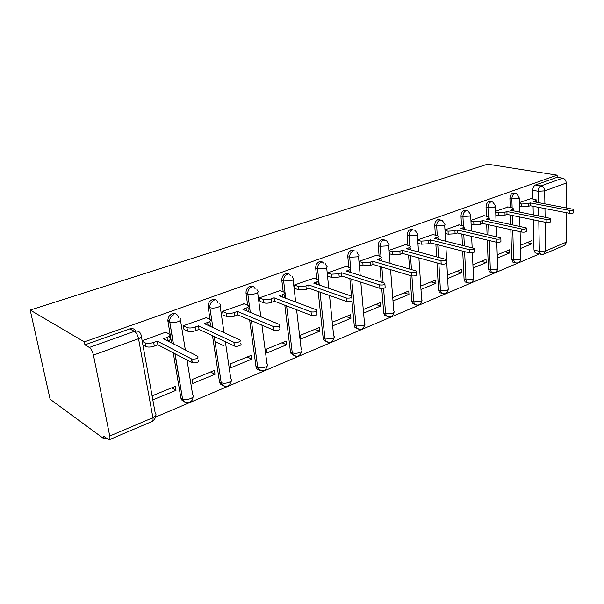 <?xml version="1.0" encoding="UTF-8"?>
<svg xmlns="http://www.w3.org/2000/svg" width="604" height="604" viewBox="0 0 604 604"><rect width="100%" height="100%" fill="white"/><g stroke="black" fill="none" stroke-linecap="round" stroke-linejoin="round"><path stroke-width="0.91" d="M178.467 317.53C177.599 314.269 175.537 313.038 172.291 313.831C169.52 315.054 168.04 317.228 167.852 320.362L167.935 321.313L169.626 322.121L169.543 321.177C169.732 318.029 171.211 315.847 173.99 314.624M218.006 303.117C217.161 300.067 215.258 298.912 212.283 299.644C209.316 301.041 207.927 303.442 208.108 306.855L209.852 307.61C209.671 304.19 211.068 301.774 214.035 300.377M255.16 288.901C254.171 286.477 252.457 285.594 250.003 286.258C247.195 287.595 245.866 289.935 246.017 293.272L247.799 293.967C247.655 290.622 248.984 288.282 251.8 286.938M290.214 275.56C289.188 273.68 287.663 273.031 285.647 273.612C282.982 274.888 281.706 277.153 281.819 280.415L283.646 281.056C283.533 277.795 284.816 275.522 287.474 274.239M323.367 263.042C322.37 261.608 321.034 261.139 319.373 261.645C316.851 262.861 315.628 265.065 315.696 268.252L317.553 268.848C317.485 265.654 318.708 263.45 321.237 262.234M354.148 250.66L351.339 250.305C348.946 251.468 347.761 253.604 347.806 256.715L349.678 257.274C349.648 254.156 350.826 252.019 353.219 250.849M384.287 239.886L381.675 239.546C379.395 240.656 378.263 242.732 378.27 245.775L380.165 246.296C380.158 243.246 381.298 241.162 383.578 240.052L386.583 240.732L388.576 243.895C389.52 244.537 389.142 245.194 387.443 245.873L380.165 246.296L381.011 256.708M412.947 229.648L410.501 229.316C408.334 230.381 407.239 232.404 407.217 235.379L409.135 235.862C409.157 232.88 410.252 230.856 412.419 229.784L415.031 230.26L417.296 233.642C418.142 234.231 417.794 234.828 416.247 235.439L409.135 235.862L409.822 245.866M440.256 219.916L437.93 219.584C435.861 220.611 434.812 222.574 434.767 225.488L436.692 225.941C436.737 223.019 437.794 221.049 439.863 220.022L442.136 220.339L444.627 223.873C445.382 224.424 445.057 224.967 443.653 225.518L436.692 225.941L437.251 235.605M466.447 210.607L464.061 210.313C462.09 211.294 461.071 213.212 461.003 216.066L462.936 216.489C463.004 213.627 464.023 211.71 466.001 210.721L467.987 210.932L470.667 214.571L469.753 216.073L462.936 216.489L463.389 225.851M491.399 201.736L488.983 201.472C487.103 202.416 486.114 204.288 486.031 207.081L487.972 207.474C488.055 204.673 489.044 202.801 490.931 201.849L492.675 201.985L495.499 205.692L494.638 207.059L487.972 207.474L488.311 216.572M515.212 193.272L512.781 193.031C510.976 193.937 510.025 195.764 509.919 198.497L511.86 198.867C511.973 196.126 512.924 194.299 514.729 193.386L516.269 193.461L519.206 197.206L518.398 198.459L511.86 198.867L512.116 207.723M538.458 202.589L538.247 191.272C538.375 188.576 539.304 186.779 541.033 185.904L562.649 178.165L557.152 177.289L557.13 175.16L84.326 341.887L30.2 310.063L50.109 399.236L104.137 438.934L106.138 438.081M155.349 417.175L539.515 253.907M557.13 175.16L487.609 164.175L30.2 310.063M104.137 438.934L103.578 436.216L109.097 439.81C109.943 439.531 110.162 438.27 109.754 436.028L93.446 355.099C92.548 351.4 91.181 348.855 89.354 347.459L134.458 331.324C137.931 330.456 140.151 331.702 141.109 335.054C142.62 336.141 141.759 337.349 138.535 338.693L93.446 355.099M84.326 341.887L84.922 344.831L89.354 347.459M536.261 253.129L535.189 252.872L533.981 250.033L533.362 219.811M533.256 214.798L533.083 206.274M532.932 198.905L532.758 190.298L538.247 191.272L544.68 190.864L544.891 203.797M545.186 222.242L545.639 250.939L566.711 241.993L566.492 212.706M566.454 207.844L566.265 183.012L544.68 190.864C544.423 188.191 543.2 186.538 541.033 185.904L535.529 184.96C533.8 185.836 532.879 187.618 532.758 190.298M566.711 241.993L564.725 245.224L544.113 254.027M562.649 178.165C564.823 178.769 566.024 180.385 566.265 183.012M497.326 258.036L509.587 252.985L504.665 251.777M509.587 252.985L509.497 249.807L497.213 254.828M508.206 206.938L495.688 211.264M473.053 268.025L486.152 262.634L481.237 261.358M486.152 262.634L486.024 259.395L472.909 264.756M484.302 215.711L470.924 220.339M447.632 278.497L461.622 272.736L456.722 271.37M461.622 272.736L461.456 269.437L447.451 275.16M459.266 224.892L444.959 229.852M420.973 289.475L435.929 283.314L431.045 281.864M435.929 283.314L435.726 279.954L420.746 286.077M433.015 234.518L417.704 239.833M392.985 300.996L408.976 294.412L404.129 292.864M408.976 294.412L408.734 290.985L392.721 297.53M405.458 244.628L389.067 250.328M363.706 313.053L380.686 306.062L375.869 304.416M380.686 306.062L380.399 302.566L363.389 309.512M376.496 255.25L359.078 261.321M333.076 325.669L350.939 318.308L346.175 316.549M350.939 318.308L350.599 314.737L332.706 322.053M346.024 266.432L327.67 272.827M319.637 331.203L319.244 327.557L300.384 335.265L300.815 338.95L319.637 331.203L314.933 329.316M313.914 278.21L294.548 284.96L294.994 288.803L295.447 288.644M286.636 344.793L286.183 341.064L266.281 349.195L266.779 352.97L286.636 344.793L282.008 342.77M280.029 290.645L259.577 297.78L260.082 301.713L260.528 301.547M251.808 359.131L251.287 355.326L230.26 363.918L230.819 367.776L251.808 359.131L247.27 356.972M223.744 345.76L214.986 341.585M244.227 303.782L222.574 311.332L223.163 315.356L223.601 315.197M214.994 374.291L214.397 370.403L192.14 379.501L192.782 383.442L214.994 374.291L210.562 371.973M206.334 317.689L183.382 325.699L184.054 329.814L184.477 329.656M152.812 399.893L176.013 390.343L171.71 387.844M176.013 390.343L175.334 386.364L152.087 395.862M166.153 332.434L166.085 332.034L142.144 340.807M184.454 401.418C182.499 401.162 181.298 399.999 180.86 397.923L173.25 352.849M171.581 342.936L167.935 321.313M223.027 385.231C221.072 385.035 219.886 383.872 219.471 381.751L212.487 335.703M211.121 326.726L210.758 324.333M210.011 319.41L208.116 306.885L209.86 307.632C212.102 308.357 214.835 308.206 218.052 307.194C220.845 306.039 221.442 304.997 219.841 304.069L219.765 303.85M259.448 369.927C257.734 369.829 256.602 368.878 256.066 367.066L249.626 319.894M248.508 311.664L248.372 310.66M247.625 305.163L246.017 293.272M293.899 355.431L290.735 353.144L290.471 352.019L284.816 305.201M283.895 297.598L283.895 297.583C285.141 296.745 285.224 296.013 284.129 295.401L283.94 293.861M283.193 291.808L281.819 280.415M326.53 341.698L323.616 339.886L323.185 338.316L318.18 291.483M316.866 279.207L315.696 268.252M357.493 328.651L354.835 327.232L354.231 325.314L351.951 300.943M351.49 296.088L349.852 278.618M348.795 267.285L347.806 256.715M386.907 316.254L384.491 315.152L383.736 312.955L381.751 288.553M381.222 282.053L379.961 266.515M379.101 255.99L378.27 245.775M414.888 304.454L412.698 303.608L411.815 301.192L410.018 275.454M409.565 268.991L408.598 255.099M407.911 245.277L407.217 235.379M441.539 293.204L439.553 292.562L438.557 289.995L436.964 262.891M436.609 256.798L435.869 244.295M435.333 235.084L434.767 225.488M466.892 282.491L465.14 281.985L464.068 279.312L462.702 251.128M462.422 245.352L461.879 234.058M461.456 225.39L461.003 216.066M491.044 272.261L489.565 271.868L488.425 269.112L487.307 240.075M487.088 234.578L486.696 224.333M486.379 216.149L486.031 207.081M514.147 262.483L512.887 262.166L511.709 259.358L510.833 229.656M510.682 224.416L510.41 215.084M510.184 207.331L509.919 198.497M520.527 248.486L532.011 243.752L527.088 242.619M532.011 243.752L531.943 240.634L520.444 245.33M531.052 198.557L519.342 202.597M84.922 344.831L129.815 328.901C132.48 328.123 134.503 328.825 135.885 331.007M557.152 177.289L535.529 184.96M359.41 264.997L359.863 264.831M328.055 276.587L328.508 276.421M519.365 203.533L521.773 203.993L528.258 203.593L530.153 202.891L530.214 205.722L528.319 206.425L521.841 206.825L519.44 206.357M573.634 209.867L573.641 212.291C573.732 213.167 572.305 213.491 569.368 213.257L530.214 205.722M530.153 202.891L569.346 210.328C572.282 210.547 573.717 210.23 573.634 209.362L533.491 201.653L535.37 200.958L536.133 199.743L530.584 198.474M495.718 212.102L498.323 212.638L504.944 212.231L506.922 211.498L507.013 214.382L505.035 215.122L498.421 215.53L495.824 214.986M550.523 218.98L550.561 221.404C550.682 222.34 549.217 222.695 546.175 222.446L507.013 214.382M506.922 211.498L546.129 219.456C549.179 219.697 550.644 219.35 550.516 218.414L510.418 210.207L512.381 209.475L513.196 208.153L507.738 206.847M470.954 221.072L473.77 221.691L480.527 221.283L482.604 220.513L482.724 223.457L480.648 224.235L473.898 224.635L471.09 224.008M526.295 228.538L526.348 230.954C526.514 231.966 525.012 232.344 521.848 232.087L482.724 223.457M482.604 220.513L521.773 229.029C524.944 229.286 526.439 228.916 526.28 227.904L486.265 219.154L488.319 218.391L489.187 216.942L483.827 215.605M444.989 230.456L448.032 231.181L454.933 230.766L457.115 229.958L457.266 232.963L455.091 233.778L448.191 234.186L445.156 233.454M464.083 227.225L464.416 229.339M500.844 238.58L500.927 240.981C501.139 242.076 499.599 242.483 496.307 242.212L457.266 232.963M457.115 229.958L496.201 239.086C499.493 239.358 501.033 238.958 500.822 237.87L460.95 228.538L463.102 227.738L464.031 226.153L458.791 224.786M417.734 240.294L421.026 241.139L428.077 240.724L430.365 239.871L430.554 242.936L428.266 243.789L421.222 244.205L417.938 243.352M437.711 236.987L438.24 239.335M474.087 249.127L474.193 251.521C474.457 252.698 472.879 253.144 469.451 252.849L430.554 242.936M430.365 239.871L469.308 249.663C472.736 249.95 474.321 249.512 474.057 248.342L434.389 238.384L436.654 237.546C438.096 236.957 438.429 236.375 437.643 235.802L432.532 234.405M389.089 250.615L392.645 251.596L399.856 251.181L402.264 250.29L402.49 253.416L400.09 254.314L392.887 254.729L389.331 253.74M410.025 247.232L410.622 249.822M445.926 260.233L446.062 262.612C446.379 263.88 444.755 264.363 441.184 264.054L402.49 253.416M402.264 250.29L440.995 260.792C444.574 261.102 446.197 260.626 445.88 259.365L406.5 248.72L408.878 247.836C410.463 247.195 410.818 246.553 409.942 245.934L404.974 244.499M359.093 261.494L362.8 262.604L370.177 262.181L372.706 261.245L372.978 264.439L370.448 265.382L363.079 265.805L359.38 264.68M380.928 257.999L381.486 260.845M416.247 271.936L416.405 274.291C416.783 275.666 415.107 276.187 411.384 275.862L372.978 264.439M372.706 261.245L411.15 272.532C414.88 272.849 416.556 272.336 416.179 270.977L377.16 259.592L379.659 258.663C381.411 257.946 381.796 257.251 380.814 256.572L376.013 255.114M327.693 273L331.354 274.193L338.904 273.771L341.577 272.781L341.887 276.051L339.221 277.047L331.687 277.462L328.025 276.262M350.297 269.331L350.735 272.449M384.914 284.288L385.095 286.621C385.541 288.1 383.812 288.667 379.924 288.327L341.887 276.051M341.577 272.781L379.644 284.922C383.54 285.262 385.269 284.695 384.823 283.231L346.266 271.045L348.908 270.063C350.833 269.271 351.249 268.501 350.146 267.776L345.533 266.281M294.571 285.133L298.195 286.417L305.918 285.994L308.735 284.952L309.105 288.297L306.296 289.346L298.58 289.761L294.956 288.47M318.014 281.268L318.248 284.68M351.792 297.342L352.004 299.652C352.51 301.245 350.735 301.864 346.666 301.502L309.105 288.297M308.735 284.952L346.326 298.021C350.403 298.376 352.185 297.764 351.679 296.179L313.695 283.117L316.473 282.083C318.602 281.2 319.055 280.362 317.832 279.569L313.423 278.044M259.592 297.953L263.163 299.335C265.443 300.007 268.085 299.863 271.075 298.912L274.057 297.81L274.48 301.222L271.506 302.332C268.516 303.299 265.881 303.434 263.601 302.755L260.037 301.358M316.723 311.158L316.972 313.438C317.545 315.167 315.703 315.839 311.445 315.462L274.48 301.222M274.057 297.81L311.045 311.891C315.311 312.268 317.16 311.596 316.587 309.882L279.29 295.869L282.234 294.775C284.582 293.786 285.08 292.872 283.721 292.019L279.539 290.464M222.597 311.498L226.1 313C228.35 313.725 231.053 313.582 234.209 312.57L237.364 311.407L237.855 314.903L234.707 316.081C231.558 317.092 228.856 317.236 226.606 316.496L223.11 314.986M247.934 307.164L248.131 308.629C249.444 309.369 249.226 310.237 247.481 311.241M279.539 325.805L279.818 328.063C280.452 329.92 278.542 330.652 274.08 330.26L237.855 314.903M237.364 311.407L273.62 326.613C278.082 326.998 279.999 326.266 279.365 324.423L242.906 309.354L246.017 308.199C248.621 307.096 249.165 306.085 247.663 305.179L243.737 303.586M183.405 325.85L186.946 327.534C189.195 328.259 191.929 328.1 195.145 327.051L198.489 325.813L199.048 329.391L195.711 330.645C192.495 331.694 189.769 331.853 187.527 331.12L183.986 329.422M209.83 321.222L210.049 322.649C211.566 323.51 211.173 324.529 208.871 325.699M240.392 343.608C243.125 344.741 236.979 347.24 234.443 346.017L199.048 329.391M198.489 325.813L233.907 342.279C236.451 343.48 242.597 340.996 239.863 339.878L204.363 323.638L207.663 322.415C210.532 321.185 211.143 320.09 209.512 319.116L205.836 317.47M142.234 341.313L145.443 342.997C147.693 343.684 150.434 343.495 153.665 342.423L157.221 341.109L157.863 344.778L154.314 346.1C151.083 347.172 148.35 347.36 146.108 346.666L142.899 344.967M169.565 335.99L169.837 337.591C171.355 338.595 170.698 339.75 167.859 341.041M198.52 360.203C199.063 362.264 196.987 363.132 192.314 362.83L157.863 344.778M157.221 341.109L191.695 358.987C196.376 359.289 198.452 358.421 197.908 356.383L163.465 338.791L166.968 337.493C170.034 336.194 170.781 335.016 169.226 333.967L165.662 332.192M141.457 336.979L155.273 413.506C156.776 414.797 155.991 416.194 152.91 417.704L138.535 338.693C137.712 335.092 136.353 332.63 134.458 331.324L129.815 328.901M109.754 436.028L152.91 417.704C153.257 419.901 152.978 421.154 152.065 421.464L109.384 439.689M533.981 250.033L539.357 251.302L538.798 220.928M538.7 215.892L538.549 207.323M544.967 208.561L545.102 217.176M180.86 397.923L182.529 398.904L174.933 353.733M173.265 343.797L169.815 322.204C172.057 322.891 174.79 322.717 178.029 321.69C181.034 320.437 181.751 319.32 180.173 318.323M180.498 320.316L185.345 349.965M186.998 360.052L192.653 394.646C194.224 395.839 193.567 397.138 190.683 398.549C187.572 399.697 184.922 399.848 182.718 399.002C184.733 404.74 193.137 403.102 192.963 397.077M219.471 381.751L221.185 382.664L214.224 336.519M212.865 327.527L209.86 307.632L212.865 327.527M255.945 366.477L257.704 367.323L251.4 320.649M250.29 312.404L247.799 293.967C250.071 294.639 252.736 294.488 255.794 293.536C258.316 292.495 258.852 291.543 257.402 290.683L256.957 289.58M290.471 352.019L292.261 352.812L286.628 305.903M285.707 298.278L283.646 281.056L291.445 280.626C293.725 279.697 294.208 278.829 292.902 278.021L292.042 276.187M323.185 338.316L325.005 339.055L320.022 292.132M319.267 285.028L317.553 268.848L325.171 268.418C327.232 267.58 327.678 266.787 326.5 266.039L325.231 263.631M354.231 325.314L356.073 326.009L351.724 279.222M351.105 272.563L351.045 271.951M350.705 268.289L349.678 257.274L357.123 256.851C358.995 256.096 359.403 255.371 358.346 254.684L356.692 251.838M383.736 312.955L385.601 313.604L383.563 288.35M383.102 282.642L381.841 267.081M411.815 301.192L413.687 301.804L411.905 275.975M411.46 269.543L410.501 255.62M438.557 289.995L440.444 290.569L438.866 263.412M438.512 257.304L437.787 244.779M464.068 279.312L465.963 279.848L464.612 251.619M464.34 245.828L463.796 234.511M488.425 269.112L490.327 269.618L489.225 240.528M489.014 235.024L488.621 224.756M511.709 259.358L513.604 259.833L512.758 230.079M512.607 224.831L512.335 215.485M515.793 262.982L514.782 262.649L513.604 259.833L519.991 259.478L520.769 257.999L520.089 231.702M492.622 272.797L491.46 272.374L490.327 269.618L496.835 269.256L497.666 267.64L496.775 242.295M468.379 283.065L467.035 282.529L465.963 279.848L472.607 279.486L473.491 277.719L472.381 252.933M442.989 293.816L441.433 293.136L440.444 290.569L447.232 290.207C448.598 289.573 448.908 288.931 448.168 288.267L445.888 246.847M416.36 305.088L414.571 304.22L413.687 301.804L420.618 301.441C422.12 300.747 422.453 300.037 421.622 299.327L418.897 257.923M388.41 316.926L386.349 315.809L385.601 313.604L392.683 313.242C394.329 312.472 394.684 311.694 393.755 310.924L390.569 269.671M359.025 329.361L356.677 327.934L356.073 326.009L363.321 325.639C365.133 324.786 365.511 323.94 364.476 323.102L360.807 282.151M328.1 342.445L325.435 340.626L325.005 339.055L332.411 338.693C334.405 337.742 334.827 336.821 333.665 335.915L329.52 295.469M295.507 356.232L292.525 353.936L292.261 352.812C294.51 353.582 297.04 353.461 299.841 352.449C302.045 351.392 302.498 350.38 301.207 349.406L296.587 309.739M261.102 370.781C259.441 370.645 258.346 369.686 257.825 367.919L257.704 367.323C259.931 368.153 262.521 368.032 265.473 366.968C267.897 365.79 268.395 364.68 266.96 363.638L261.909 325.103M224.741 386.152C222.793 385.948 221.608 384.786 221.185 382.664L221.192 382.664C223.389 383.555 226.039 383.434 229.143 382.309C231.823 380.996 232.374 379.78 230.788 378.67L225.368 341.758M186.228 402.415C184.22 402.196 182.982 401.026 182.529 398.904L175.13 353.831M541.433 254.42L540.557 254.148L539.357 251.302L545.639 250.939L543.683 254.216L540.557 254.148L535.189 252.872M528.258 203.593L528.319 206.425M521.773 203.993L521.841 206.825M535.37 200.958L535.386 202.008M569.346 210.328L569.368 213.257M504.944 212.231L505.035 215.122M498.323 212.638L498.421 215.53M512.381 209.475L512.411 210.607M546.129 219.456L546.175 222.446M480.527 221.283L480.648 224.235M473.77 221.691L473.898 224.635M488.319 218.391L488.364 219.607M521.773 229.029L521.848 232.087M454.933 230.766L455.091 233.778M448.032 231.181L448.191 234.186M463.102 227.738L463.17 229.052M496.201 239.086L496.307 242.212M428.077 240.724L428.266 243.789M421.026 241.139L421.222 244.205M436.654 237.546L436.737 238.965M469.308 249.663L469.451 252.849M399.856 251.181L400.09 254.314M392.645 251.596L392.887 254.729M408.878 247.836L408.984 249.384M440.995 260.792L441.184 264.054M370.177 262.181L370.448 265.382M362.8 262.604L363.079 265.805M379.659 258.663L379.803 260.362M411.15 272.532L411.384 275.862M338.904 273.771L339.221 277.047M331.354 274.193L331.687 277.462M348.908 270.063L349.082 271.928M379.644 284.922L379.924 288.327M305.918 285.994L306.296 289.346M298.195 286.417L298.58 289.761M316.473 282.083L316.692 284.144M346.326 298.021L346.666 301.502M271.075 298.912L271.506 302.332M263.163 299.335L263.601 302.755M282.234 294.775L282.513 297.077M311.045 311.891L311.445 315.462M234.209 312.57L234.707 316.081M226.1 313L226.606 316.496M246.017 308.199L246.372 310.781M273.62 326.613L274.08 330.26M195.145 327.051L195.711 330.645M186.825 327.481L187.399 331.06M207.663 322.415L208.116 325.352M233.846 342.249L234.382 345.994M153.665 342.423L154.314 346.1M145.126 342.853L145.791 346.522M166.968 337.493L167.542 340.875M191.498 358.904L192.117 362.74M512.887 262.166L514.782 262.649C518.051 263.578 520.059 262.347 520.814 258.965M519.221 198.029L519.583 212.049M519.712 217.002L519.953 226.409M489.565 271.868L491.46 272.374C494.827 273.469 496.918 272.245 497.719 268.704M465.14 281.985L467.035 282.529C470.524 283.827 472.698 282.619 473.566 278.897M439.553 292.562L441.433 293.136C445.05 294.684 447.322 293.491 448.266 289.558M412.698 303.608L414.571 304.22C418.315 306.069 420.709 304.914 421.751 300.739M384.491 315.152L386.349 315.809C390.237 318.029 392.759 316.911 393.914 312.472M354.835 327.232L356.677 327.934C360.694 330.592 363.359 329.542 364.665 324.801M323.616 339.886L325.435 340.626C329.58 343.812 332.396 342.853 333.899 337.764M290.735 353.144L292.525 353.936C296.768 357.734 299.758 356.889 301.487 351.415M256.066 367.066L257.825 367.919C262.128 372.411 265.284 371.709 267.293 365.805M167.852 320.362L169.543 321.177L169.815 322.204L173.461 343.895M495.529 206.606L496.043 221.26M496.224 226.432L496.586 236.776M470.712 215.575L471.399 230.954M471.641 236.368L472.147 247.768M444.687 224.99L445.578 241.162M417.379 234.858L418.504 251.936M388.674 245.232L390.078 263.336M358.482 256.149L360.203 275.432M326.666 267.64L328.78 288.297M293.106 279.758L295.696 302.03M257.651 292.555L260.822 316.753M214.224 336.526L221.192 382.664C223.05 388.342 231.309 386.915 231.173 381.003M220.135 306.092L224.031 332.638M152.442 421.275C154.337 420.158 155.349 418.406 155.462 416.028M536.148 200.543L536.178 202.159M513.219 209.029L513.264 210.773M489.225 217.916L489.293 219.811M186.946 327.534L187.527 331.12M233.907 342.279L234.443 346.017M145.443 342.997L146.108 346.666M191.695 358.987L192.314 362.83"/></g></svg>
